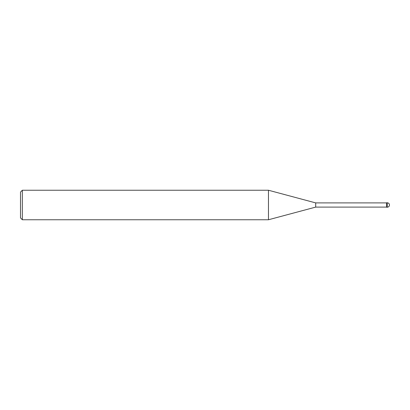 <?xml version="1.0" encoding="UTF-8"?>
<svg xmlns="http://www.w3.org/2000/svg" width="410" height="410" viewBox="0 0 410 410"><rect width="100%" height="100%" fill="white"/><g stroke="black" fill="none" stroke-linecap="round" stroke-linejoin="round"><path stroke-width="0.61" d="M387.286 202.786L386.548 202.786L386.548 207.214L387.286 207.214C388.629 207.076 389.367 206.338 389.5 205C389.367 203.662 388.629 202.924 387.286 202.786L387.286 207.214M386.548 202.899L315.7 202.899L315.7 207.101L268.463 219.76L22.345 219.76L20.5 217.915L20.5 192.085L22.345 190.24L22.345 219.76M315.7 202.899L268.463 190.24L268.463 219.76M386.548 207.101L315.7 207.101M268.463 190.24L22.345 190.24"/></g></svg>
